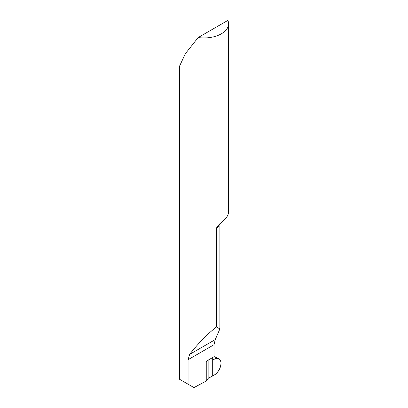 <?xml version="1.0" encoding="UTF-8"?>
<svg xmlns="http://www.w3.org/2000/svg" width="408" height="408" viewBox="0 0 408 408"><rect width="100%" height="100%" fill="white"/><g stroke="black" fill="none" stroke-linecap="round" stroke-linejoin="round"><path stroke-width="0.61" d="M228.582 23.761L228.582 211.614A24.582 14.193 180 0 1 225.644 218.341L218.096 225.476L216.663 227.71L216.485 228.659L216.485 327.017C208.835 332.586 196.799 344.852 189.633 354.389L188.062 359.703L188.062 384.188L179.418 379.195L179.418 66.402L185.416 53.611L198.181 37.546A24.582 14.193 0 0 0 221.381 33.793A24.582 14.193 0 0 0 228.582 23.761A24.582 14.193 0 0 0 227.883 20.4L198.181 37.546M188.062 384.188L193.973 387.6L206.244 381.011L206.244 361.651L207.136 360.733L214.027 356.755L214.027 344.714L215.256 339.599L219.892 328.889L216.485 327.017M214.027 356.582L218.912 358.714A9.736 5.62 -60 0 0 213.909 359.397L213.053 359.927L212.69 359.734L213.053 359.927L212.69 359.734L212.69 375.936L212.69 357.525M218.912 358.714A9.736 5.62 -60 0 1 221.034 363.227A9.736 5.62 -60 0 1 213.909 375.284L208.141 378.379L206.244 381.011M208.141 378.379L208.141 360.152M213.909 375.284C218.183 372.438 220.56 368.419 221.034 363.227C220.56 358.581 218.183 357.306 213.909 359.397L212.69 359.734L212.69 375.936L213.909 375.284M219.473 224.043A24.582 14.193 180 0 1 216.485 228.659M188.062 359.703L214.027 344.714M189.633 354.389L215.256 339.599M206.637 361.09L206.244 361.651M213.909 359.397A26.275 15.086 -3.7 0 0 212.69 358.79M219.892 223.655L219.892 328.889"/></g></svg>
